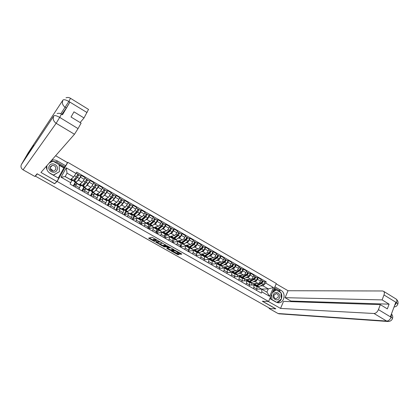<?xml version="1.0" encoding="UTF-8"?>
<svg xmlns="http://www.w3.org/2000/svg" width="419" height="419" viewBox="0 0 419 419"><rect width="100%" height="100%" fill="white"/><g stroke="black" fill="none" stroke-linecap="round" stroke-linejoin="round"><path stroke-width="0.63" d="M158.413 240.852L152.045 237.29L148.604 238.186L154.789 241.653L152.788 240.176L153.16 239.914L156.586 241.255L154.574 239.768L154.957 239.5L158.413 240.852M177.85 251.751L177.148 252.369L180.678 254.286L181.762 254.124L181.485 253.809L174.885 250.227L171.151 250.85L171.439 251.164L177.934 254.684L179.222 254.495L178.939 254.186L172.471 251.138L174.938 250.73L180.228 253.5L181.286 253.699M37.312 173.875L54.601 183.758L57.146 181.443L268.6 301.465L262.315 301.245L275.781 308.861L270.192 308.546L35.39 176.142L35.699 175.598L35.484 175.975M37.265 173.953L35.39 176.142M166.186 245.298L159.183 241.334L155.664 242.103L162.567 246.005L166.217 245.235M163.379 246.508L167.071 245.801L174.042 249.666M174.011 249.729L170.287 250.363L166.762 248.451L168.302 248.064L166.301 246.859L164.08 246.901L163.358 246.55M67.401 162.719L67.794 162.331L276.32 283.511L268.6 301.465M262.498 301.251L275.817 308.782M75.65 182.38L73.702 185.821L76.729 183.569L75.127 186.958M79.039 184.889L82.224 182.333L84.245 179.322L80.49 177.153L78.479 180.175L77.525 180.919M80.49 177.153L81.406 175.477L80.83 175.933L79.442 178.536L76.012 182.584L74.022 181.448M73.246 185.884L75.284 182.165M78.908 189.116L80.458 185.706M84.245 179.322L85.157 177.646L81.406 175.477M84.324 187.345L82.386 190.776L85.596 188.644L84.046 192.043M82.773 186.46L84.743 187.586L85.287 187.178L90.247 180.589L87.309 185.256L86.324 185.947M81.883 190.813L83.9 187.104M87.796 194.18L89.284 190.755M87.671 189.833L91.023 187.387L93.961 182.736L90.247 180.589M92.913 192.263L90.991 195.683L94.38 193.672L92.882 197.082M98.365 186.062L99.004 185.654L98.109 187.324L96.061 190.284L95.029 190.933M90.446 195.689L92.431 191.991M96.59 199.198L98.03 195.762M96.218 194.725L99.738 192.4L102.681 187.78L99.004 185.654M101.424 197.139L99.518 200.544L103.079 198.653L101.628 202.068M107.007 191.059L107.678 190.666L106.793 192.337L104.729 195.27L103.655 195.872M98.926 200.528L100.89 196.836M105.305 204.163L106.693 200.722M104.692 199.575L108.369 197.359L111.323 192.777L107.678 190.666M109.851 201.968L107.961 205.362L111.7 203.587L110.297 207.012M115.565 196.003L116.267 195.636L115.393 197.297L113.313 200.203L112.203 200.769M107.327 205.315L109.27 201.633M113.942 209.086L115.272 205.635M113.088 204.383L116.922 202.277L119.876 197.721L116.267 195.636M118.205 206.756L116.33 210.134L120.237 208.473L118.881 211.904M124.05 200.905L124.778 200.56L123.914 202.215L121.819 205.09L120.667 205.619M115.654 210.066L117.571 206.389M122.489 213.962L123.767 210.5M121.405 209.144L125.391 207.148L128.355 202.623L124.778 200.56M126.486 211.495L124.621 214.863L128.696 213.318L127.386 216.754M132.451 205.76L133.211 205.43L132.357 207.091L130.241 209.935L129.052 210.427M123.904 214.769L125.8 211.103M130.958 218.791L132.189 215.319M129.644 213.863L133.781 211.972L136.751 207.484L133.211 205.43M134.688 216.194L132.839 219.546L137.071 218.116L135.814 221.557M140.774 210.568L141.559 210.265L140.721 211.914C139.899 213.449 139.187 214.387 138.589 214.732L137.359 215.193M132.079 219.43L133.949 215.769M139.354 223.573L140.533 220.095M137.809 218.535L142.099 216.749C142.701 216.408 143.413 215.476 144.236 213.941L145.074 212.292L141.559 210.265M142.811 220.85L140.983 224.191L145.372 222.866L144.157 226.318M149.017 215.335L149.834 215.047L149.007 216.696C148.19 218.226 147.472 219.153 146.859 219.488L145.587 219.912M140.182 224.05L142.031 220.399M147.666 228.313L148.797 224.825M145.901 223.17L150.337 221.483C150.955 221.159 151.673 220.232 152.49 218.708L153.312 217.058L149.834 215.047M150.866 225.459L149.049 228.795L153.595 227.575L152.427 231.031M157.193 220.059L158.036 219.792L157.214 221.436C156.407 222.955 155.685 223.877 155.051 224.196L153.742 224.594M148.211 228.627L150.033 224.987M155.899 233.011L156.984 229.512M153.92 227.758L158.497 226.176C159.136 225.862 159.859 224.945 160.666 223.427L161.483 221.782L158.036 219.792M158.848 230.031L157.046 233.352L161.744 232.241L160.618 235.698M165.285 224.736L166.16 224.49L165.348 226.129C164.547 227.648 163.824 228.559 163.169 228.863L161.823 229.23M156.167 233.163L157.968 229.533M164.059 237.662L165.096 234.158M161.87 232.309L166.584 230.827C167.244 230.523 167.967 229.617 168.768 228.098L169.575 226.464L166.16 224.49M166.762 234.561L164.971 237.872L169.821 236.861L168.737 240.328M173.309 229.371L174.21 229.141L173.408 230.78C172.612 232.294 171.884 233.194 171.214 233.488L169.831 233.823M164.866 236.007L165.84 234.022M172.146 242.271L173.136 238.757M169.747 236.819L174.597 235.431C175.273 235.143 176.006 234.247 176.797 232.734L177.593 231.099L174.21 229.141M174.597 239.055L172.822 242.35L177.818 241.444L176.776 244.916M181.259 233.964L182.181 233.755L181.39 235.389C180.605 236.897 179.871 237.793 179.185 238.071L177.766 238.374M173.33 239.123L173.67 238.416M180.16 246.843L181.102 243.319M177.494 241.407L177.703 240.983L182.537 239.998C183.229 239.72 183.967 238.83 184.748 237.327L185.538 235.693L182.181 233.755M182.37 243.507L180.605 246.791L185.748 245.979L184.748 249.457M189.137 238.521L190.09 238.327L189.304 239.956C188.529 241.459 187.785 242.344 187.089 242.611L185.627 242.889M181.155 243.35L181.453 242.727M188.1 251.369L188.691 250.127L188.995 247.839M185.161 245.984L185.439 245.414L190.409 244.518C191.116 244.256 191.855 243.376 192.635 241.873L193.41 240.249L190.09 238.327M190.069 247.917L188.32 251.191L193.604 250.478L192.646 253.961M196.946 243.03L197.92 242.858L197.15 244.481C196.375 245.979 195.631 246.854 194.914 247.11L193.421 247.362M188.812 247.734L189.173 246.985L189.367 247.514L190.231 247.33L194.081 244.576C194.992 243.628 195.39 242.79 195.264 242.062L194.468 241.653M195.966 255.852L196.553 254.616L196.82 252.317M192.771 250.504L193.107 249.803L198.208 249.001C198.931 248.755 199.674 247.88 200.444 246.382L201.214 244.759L197.92 242.858M196.118 255.532L201.392 254.935L200.471 258.423M197.705 252.29L196.993 253.38M204.682 247.503L205.682 247.346L204.917 248.965C204.153 250.457 203.404 251.327 202.676 251.573L201.141 251.793M196.406 252.081L196.684 251.494M203.76 260.299L204.341 259.062L204.572 256.758M200.319 254.972L200.706 254.155L205.933 253.448C206.672 253.207 207.426 252.343 208.185 250.85L208.945 249.232L205.682 247.346M203.985 259.827L209.107 259.351L208.227 262.844M205.273 256.622L204.823 257.156M212.349 251.934L213.376 251.793L212.622 253.411C211.862 254.899 211.108 255.758 210.364 255.993L208.798 256.187M203.938 256.391L204.163 255.904M211.49 264.703L212.061 263.472L212.255 261.152M207.808 259.398L208.238 258.471L213.596 257.847C214.35 257.622 215.104 256.763 215.858 255.276L216.607 253.663L213.376 251.793M211.773 264.096L216.754 263.729L216.482 265.997L215.916 267.228M212.773 260.922L212.407 261.267M219.954 256.328L220.996 256.203L220.253 257.816C219.504 259.298 218.744 260.152 217.985 260.372L216.382 260.539M211.396 260.665L211.6 260.23M219.147 269.071L219.708 267.841L219.87 265.515M215.235 263.771L215.706 262.75L221.19 262.215C221.955 262.001 222.714 261.152 223.463 259.665L224.202 258.057L220.996 256.203M219.483 268.333L224.338 268.071L224.092 270.344L223.531 271.57M220.211 265.18L219.849 265.499M227.486 260.681L228.554 260.571L227.821 262.179C227.077 263.661 226.312 264.504 225.537 264.714L223.903 264.855M218.797 264.897L218.985 264.483M226.737 273.398L227.292 272.172L227.423 269.836M222.604 268.097L223.112 266.987L228.711 266.542C229.497 266.337 230.261 265.494 231 264.017L231.733 262.409L228.554 260.571M227.119 272.549L231.848 272.371L231.639 274.649L231.084 275.875M227.585 269.401L227.218 269.721M234.954 264.997L236.044 264.902L235.321 266.51C234.582 267.982 233.818 268.82 233.027 269.019L231.356 269.134M226.134 269.098L226.323 268.679M234.258 277.687L234.808 276.461L234.902 274.12M229.916 272.381L230.455 271.193L236.175 270.826C236.971 270.637 237.735 269.799 238.474 268.328L239.197 266.725L236.044 264.902M234.687 276.729L239.296 276.634L239.113 278.918L238.568 280.143M234.891 273.586L234.525 273.9M242.355 269.27L243.47 269.197L242.753 270.8C242.02 272.271 241.25 273.099 240.448 273.282L238.746 273.377M233.404 273.261L233.593 272.842M241.711 281.935L242.255 280.714L242.318 278.363M237.164 276.624L237.73 275.362L243.565 275.079C244.377 274.895 245.146 274.073 245.88 272.601L246.592 271.004L243.47 269.197M242.182 280.887L246.676 280.861L246.524 283.155L245.984 284.37M242.135 277.739L241.768 278.048M249.693 273.513L250.829 273.455L250.122 275.053C249.394 276.519 248.624 277.336 247.802 277.514L246.068 277.582M240.616 277.388L240.799 276.975M249.106 286.151L249.64 284.93L249.672 282.574M244.356 280.819L244.947 279.494L250.897 279.29C251.719 279.122 252.495 278.305 253.217 276.839L253.924 275.241L250.829 273.455M249.609 285.009L253.998 285.051L253.872 287.35L253.338 288.565M249.321 281.851L248.949 282.16M256.967 277.718L258.125 277.671L257.423 279.264C256.706 280.73 255.93 281.542 255.098 281.704L253.333 281.751M247.765 281.479L247.948 281.065M256.428 290.325L256.962 289.11L256.957 286.743M251.484 284.983L252.097 283.59L258.162 283.469C259 283.307 259.78 282.5 260.498 281.039L261.194 279.447L258.125 277.671M252.097 283.59L249.08 281.861M244.947 279.494L241.899 277.75M237.73 275.362L234.661 273.602M230.455 271.193L227.355 269.417M223.112 266.987L219.985 265.201M215.706 262.75L212.559 260.943M208.238 258.471L205.059 256.648M200.706 254.155L197.496 252.317M193.107 249.803L189.87 247.948M185.439 245.414L182.171 243.544M177.703 240.983L174.409 239.097M169.894 236.51L166.573 234.609M162.022 232L158.67 230.083M154.077 227.449L150.693 225.516M146.058 222.861L142.643 220.902M137.966 218.226L134.525 216.251M129.806 213.549L126.329 211.558M121.562 208.835L118.058 206.824M113.25 204.069L109.71 202.042M104.86 199.266L101.283 197.218M96.386 194.416L92.782 192.347M87.838 189.519L84.198 187.434M79.212 184.575L75.535 182.469M70.465 179.646L73.655 176.965L67.04 173.162L65.134 176.593L71.769 180.395L70.109 184.098L261.33 293.122L261.87 291.881L261.587 289.094L266.898 292.137L268.296 288.901L263.001 285.852L260.529 285.884M70.502 179.589L65.165 176.535M70.832 182.784L61.054 177.2L66.26 167.841L75.965 173.45L73.655 176.965M263.001 285.852L265.704 283.061L266.238 281.835L76.682 172.151L75.965 173.45M265.704 283.061L273.445 287.534L269.658 296.333L261.87 291.881M57.146 181.443L67.794 162.331M261.33 289.094L268.296 288.901L273.445 287.534M256.967 289.105L261.587 289.094M256.444 285.931L256.067 286.235M261.409 288.921L256.198 285.936M264.18 281.882L266.238 281.835M74.875 178.751L75.713 179.232M254.852 285.538L255.035 285.124M83.695 183.821L84.465 184.26M92.431 188.838L92.992 189.163M101.089 193.814L101.44 194.013M61.054 177.2L65.134 176.593M66.26 167.841L67.04 173.162M266.898 292.137L269.658 296.333M155.26 238.956L154.957 239.5M154.836 239.218L155.224 238.961M154.564 239.631L153.427 239.38L153.16 239.914M153.05 239.631L153.427 239.38M149.284 237.966L152.856 239.987M159.733 243.874L162.829 245.471L165.751 244.895M156.339 241.957L156.722 242.172M160.173 241.957L156.559 242.496L159.754 243.868L161.991 243.224L160.257 241.784M156.821 241.962L159.398 241.36M173.55 249.315L170.543 249.834L170.287 250.363M167.5 248.263L170.543 249.834M166.406 246.241L164.337 246.372L164.08 246.901M169.826 247.844L167.134 246.32L166.254 246.545L168.26 247.755L169.826 247.844M166.547 245.948L166.285 246.482L166.547 245.948L167.228 245.817M172.728 250.609L172.471 251.138L172.728 250.609L174.98 250.232M175.2 252.615L177.494 253.909L178.74 254.076M171.869 250.73L172.487 251.081M74.886 180.275L74.577 180.097L74.404 180.709L74.807 180.369L77.698 176.729L78.741 174.781L80.851 175.943M74.577 180.097L73.985 181.427L74.498 180.992L77.389 177.357L78.809 174.765M77.515 175.011L78.379 175.514M72.152 178.216L71.434 178.808M71.031 179.73L73.026 180.877L76.42 176.797L77.84 174.204L76.106 173.199M71.188 179.013L70.994 179.714L72.649 177.803M77.84 174.262L78.741 174.781M84.36 184.454L84.675 184.082M83.653 185.303L83.297 185.098L83.151 185.722L83.575 185.402L86.544 181.83L87.571 179.882L89.671 181.039M83.297 185.098L82.732 186.434L83.271 186.026L86.241 182.459L87.644 179.866M86.382 180.133L87.22 180.615M80.94 183.286L80.197 183.841M79.809 184.763L81.784 185.889L82.323 185.481L85.282 181.904L86.665 179.306M79.935 184.041L79.772 184.737L81.469 182.894M86.691 179.374L87.571 179.882M92.458 190.158L93.018 189.11L93.662 188.77M92.342 190.289L91.939 190.058L91.813 190.692L92.259 190.383L95.307 186.879L96.312 184.936L98.381 186.073M91.939 190.058L91.4 191.399L91.965 191.006L95.013 187.508L96.396 184.926M91.447 191.425L93.385 192.536L93.961 192.148L97.025 188.665L98.402 186.083M95.16 185.198L95.977 185.669M89.656 188.304L88.875 188.828M88.509 189.744L90.457 190.86L91.023 190.467L94.06 186.958L95.422 184.365M88.598 189.011L88.461 189.718L90.211 187.932M95.453 184.439L96.312 184.936M93.437 189.032L93.594 188.733M50.898 161.1L56.513 161.975L57.424 160.99C55.696 160.016 53.883 159.707 51.982 160.063L51.773 160.105M46.404 166.217C46.279 169.355 47.604 171.79 50.369 173.534L58.723 178.29L56.926 181.516L40.942 172.445L74.477 134.258L56.146 123.286L23.082 169.831L34.84 176.457L37.139 173.77L54.59 183.642L56.926 181.516M57.424 160.99L65.694 165.777L67.464 162.603L55.622 155.721M58.251 178.023L63.871 167.951L65.694 165.777M88.519 109.411L84.015 117.959L80.118 122.542M23.082 169.831C21.029 168.407 20.479 166.621 21.432 164.478L26.722 156.549M33.169 146.875L33.635 144.55L28.199 152.788L21.432 164.478M28.199 152.788L28.429 152.448M62.515 114.748L69.837 102.226L66.317 108.034L65.264 107.39C62.51 105.352 61.75 102.901 62.986 100.031L33.635 144.55L26.491 156.895L53.868 115.833C54.7 115.188 56.607 115.686 59.582 117.33L78.039 128.602L74.477 134.258M84.015 117.959L73.98 111.836L71.031 117.027L81.108 123.139L78.039 128.602M66.317 108.034L61.855 114.35M56.513 161.975L64.725 166.72M46.546 166.06L46.635 168.773M64.233 167.6L52.773 160.98L49.353 162.865M52.485 161.305L52.773 160.98M63.871 167.951L59.194 165.254M60.818 113.753L68.779 101.576L69.837 102.226M62.986 100.031C63.861 99.313 65.773 99.769 68.716 101.393L68.779 101.576M269.841 298.579L275.985 302.083L277.745 302.707C283.883 304.021 286.675 293.258 280.992 290.351L274.895 286.826M268.27 301.455L280.547 308.421L283.522 301.387L380.326 304.634L378.441 309.625L391.116 317.262L390.45 316.659L395.756 302.382L396.536 302.659L383.987 294.955C384.548 293.337 384.453 292.148 383.699 291.378L382.578 290.98L288.031 290.728L285.088 297.689L290.891 301.036L290.645 301.628M276.179 283.841L288.031 290.728M280.547 308.421L374.026 313.501C375.864 313.354 377.336 312.061 378.441 309.625M279.415 313.847L278.012 313.501L269.092 308.473L269.281 308.028M380.326 304.634L387.334 308.882L389.099 304.157L382.118 299.899L383.987 294.955M382.118 299.899L285.088 297.689M269.092 308.473L270.171 308.531M389.099 304.157L290.891 301.036M277.195 302.586C279.07 302.157 280.442 300.962 281.301 299.009M281.359 298.867C282.107 296.778 281.982 294.746 280.987 292.776M280.955 292.713L278.682 290.346L280.992 290.351M274.435 287.895L278.682 290.346M280.84 292.651L274.078 288.722M275.293 289.917L273.911 289.12M391.356 314.213L391.178 317.094M392.341 318.901L392.561 318.314L391.226 317.246M397.647 304.576L397.893 303.927L396.584 302.811M49.327 165.882C46.525 170.418 54.522 174.974 56.921 170.234C59.692 165.735 51.767 161.158 49.327 165.882M50.395 166.71C49.693 169.386 50.772 170.832 53.637 171.041L55.591 169.69C56.287 166.987 55.188 165.547 52.291 165.374L50.395 166.71M49.07 163.185L52.894 161.079L59.173 164.709L59.419 171.67L53.375 175.247M59.419 171.67L53.37 175.058L49.054 172.597M46.98 169.758L46.844 165.72M51.149 169.077L52.249 170.072M50.133 168.737C51.458 169.004 52.302 169.768 52.663 171.041M273.534 294.473C271.533 298.731 277.734 302.261 279.426 297.851C281.411 293.619 275.257 290.063 273.534 294.473M274.126 295.002C273.617 296.903 274.199 298.139 275.864 298.716L278.153 297.312C278.661 295.4 278.075 294.164 276.393 293.599L274.126 295.002M270.779 299.119L270.637 296.731M272.895 291.477L274.958 289.917L276.111 289.917L280.987 292.734L281.364 298.962L276.859 302.418L271.952 299.622L271.638 294.4M271.648 299.611L271.952 299.622M272.34 292.771L276.111 289.917M100.832 195.16L101.466 193.96L102.299 193.74M100.948 195.223L100.502 194.966L100.398 195.61L100.864 195.317L103.985 191.881L104.975 189.943L107.028 191.069M100.502 194.966L99.984 196.317L100.576 195.94L103.697 192.51L105.064 189.933M100.036 196.343L101.953 197.443L102.555 197.077L105.693 193.662L107.049 191.085M103.86 190.221L104.645 190.676M98.287 193.274L97.475 193.761M97.124 194.678L99.052 195.783L99.643 195.406L102.755 191.97L104.101 189.378M97.177 193.939L97.077 194.652L98.874 192.918M104.137 189.456L104.975 189.943M101.581 194.531L102.074 193.609M109.207 199.963L109.836 198.768L110.469 198.433L110.857 198.658M109.474 200.114L108.982 199.832L108.898 200.486L109.39 200.209L112.58 196.841L113.554 194.898L115.592 196.019M108.982 199.832L108.484 201.188L109.108 200.832L112.302 197.469L113.649 194.898M108.547 201.22L110.438 202.304L111.066 201.953L114.277 198.606L115.618 196.034M112.47 195.196L113.235 195.636M106.835 198.192L105.991 198.648M105.661 199.57L107.563 200.659L108.181 200.303L111.37 196.93L112.69 194.343M105.682 198.816L105.604 199.538L107.453 197.857M112.737 194.426L113.554 194.898M109.794 199.779L110.469 198.433M109.768 199.763L109.296 200.015M117.509 204.723L118.011 203.76M117.922 204.959L117.383 204.65L117.325 205.315L117.833 205.048L121.096 201.749L122.055 199.811L124.076 200.921M117.383 204.65L116.911 206.012L117.561 205.677L120.824 202.377L122.154 199.811M116.974 206.048L118.844 207.117L119.499 206.787L122.783 203.503L124.108 200.942M119.336 203.534L118.792 203.22L118.331 203.44M121.007 200.12L121.746 200.549M115.309 203.063L114.434 203.493M114.12 204.414L115.995 205.488L116.644 205.153L119.902 201.843L121.206 199.261M114.109 203.65L114.057 204.378L115.953 202.749M121.253 199.344L122.055 199.811M118.247 204.634L118.792 203.22M118.1 204.545L117.603 204.781M125.737 209.442L125.925 209.081M126.287 209.762L125.705 209.427L125.669 210.097L126.198 209.851L129.534 206.609L130.477 204.676L132.483 205.781M125.705 209.427L125.26 210.794L125.936 210.474L129.272 207.243L130.581 204.682M125.328 210.836L127.177 211.888L127.858 211.579L131.205 208.358L132.514 205.797M127.695 208.395L127.062 207.976M129.461 205.001L130.178 205.415M123.705 207.887L122.793 208.29M122.5 209.212L124.354 210.275L125.024 209.956L128.355 206.714L129.639 204.137M122.458 208.442L122.432 209.175L124.375 207.594M129.691 204.221L130.477 204.676M126.622 209.437L126.349 209.285L126.994 208.034M126.349 209.285L125.836 209.505M134.578 214.518L133.954 214.161L133.939 214.837L134.489 214.601L137.893 211.427L138.82 209.495L140.81 210.595M133.954 214.161L133.53 215.528L134.232 215.23L137.636 212.061L138.93 209.505M133.603 215.576L135.426 216.618L136.133 216.324L139.553 213.166L140.847 210.61M135.63 213.538L135.882 213.046L135.405 212.773M135.882 213.046L136.353 212.862M137.835 209.835L138.527 210.238M132.022 212.669L131.079 213.046M130.801 213.968L132.634 215.015L133.331 214.717L136.725 211.537L137.992 208.966M130.728 213.182L130.728 213.926L132.723 212.391M138.055 209.055L138.82 209.495M134.918 214.203L134.53 213.978L134.908 213.24M134.53 213.978L133.996 214.182M142.109 218.938L142.13 219.535L142.701 219.315L146.173 216.204L147.085 214.271L149.064 215.361M142.177 218.875L142.795 219.231M141.91 219.116L141.727 220.226L142.45 219.944L145.922 216.833L147.2 214.287M141.805 220.268L143.607 221.3L144.335 221.023L147.823 217.932L149.101 215.382M143.534 218.571L143.974 217.697L143.675 217.529M143.974 217.697L144.848 217.393M146.131 214.628L146.802 215.015M140.265 217.403L139.291 217.754M139.029 218.681L140.836 219.713L141.559 219.43L145.021 216.314L146.268 213.748M138.925 217.885L138.951 218.634L140.994 217.147M146.336 213.842L147.085 214.271M143.141 218.922L142.633 218.629L142.79 218.325M142.633 218.629L142.334 218.734M150.191 223.694L150.253 224.191L150.84 223.982L154.375 220.933L155.276 219.006L157.24 220.085M150.342 223.563L150.934 223.903M149.808 224.018L149.845 224.877L150.594 224.61L154.134 221.562L155.397 219.022M149.929 224.924L151.709 225.946L152.464 225.684L156.02 222.651L157.277 220.106M151.39 223.51L151.872 222.238M151.992 222.306L153.239 221.913M154.349 219.373L154.999 219.75M148.436 222.096L147.425 222.421M147.179 223.348L148.965 224.369L149.714 224.107L153.244 221.049L154.47 218.488M147.048 222.541L147.095 223.301L149.185 221.855M154.543 218.582L155.276 219.006M150.761 223.798L151.217 223.657M151.29 223.599L150.693 223.254M158.209 228.386L158.298 228.805L158.906 228.612L162.509 225.616L163.389 223.694L165.337 224.767M158.434 228.203L159 228.528M157.811 228.716L157.895 229.486L158.67 229.24L162.268 226.25L163.515 223.715M157.984 229.539L159.739 230.544L160.519 230.298L164.138 227.328L165.379 224.788M160.074 226.836L161.54 226.422M162.493 224.076L163.122 224.437M156.528 226.747L155.491 227.046M155.255 227.973L157.02 228.984L157.79 228.737L161.388 225.741L162.598 223.18M155.098 227.156L155.166 227.926L157.303 226.522M162.677 223.28L163.389 223.694M158.696 228.35L159.288 228.187L159.875 227.004M159.288 228.187L158.791 227.905M166.165 233.027L166.27 233.378L166.898 233.194L170.559 230.261L171.429 228.339L173.366 229.408M166.448 232.802L166.998 233.116M165.756 233.357L165.866 234.053L166.668 233.823L170.334 230.895L171.565 228.365M165.961 234.106L167.7 235.101L168.501 234.876L172.183 231.958L173.408 229.429M168.37 231.262L169.753 230.911M170.564 228.732L171.172 229.083M164.547 231.351L163.478 231.628M163.258 232.561L165.002 233.556L165.798 233.325L169.459 230.392L170.648 227.836M163.075 231.733L163.169 232.508L165.348 231.147M170.732 227.936L171.429 228.339M166.558 232.864L167.171 232.713L167.563 231.911M167.171 232.713L166.814 232.508M174.058 237.62L174.173 237.903L174.817 237.735L178.541 234.865L179.4 232.943L181.322 234.001M174.393 237.358L174.917 237.657M173.628 237.945L173.77 238.579L174.592 238.364L178.321 235.494L179.536 232.969M173.869 238.636L175.587 239.621L176.409 239.406L180.154 236.552C181.05 235.588 181.453 234.745 181.364 234.027M176.582 235.672L177.876 235.378M178.562 233.352L179.149 233.687M172.497 235.913L171.397 236.169M171.193 237.102L172.916 238.092L173.733 237.872L177.452 234.996L178.625 232.445M170.978 236.264L171.093 237.049L173.319 235.724M178.719 232.55L179.4 232.943M174.456 237.311L175.205 236.735M181.888 242.161L182.663 242.24L186.455 239.422L187.293 237.505L189.205 238.558M182.27 241.878L182.768 242.161M181.443 242.486L181.605 243.067L182.448 242.868L186.235 240.056C187.141 239.097 187.539 238.259 187.434 237.536M181.71 243.125L183.402 244.094L184.25 243.9L188.052 241.103C188.959 240.15 189.357 239.307 189.247 238.584M184.7 240.066L185.916 239.82M186.486 237.924L187.052 238.254M180.374 240.438L179.243 240.668M179.054 241.606L180.757 242.58L181.595 242.381L185.376 239.563C186.282 238.605 186.68 237.762 186.581 237.039L186.534 237.013M178.813 240.757L178.95 241.548L181.223 240.265M186.628 237.123L187.293 237.505M182.537 241.679L182.804 241.48M189.655 246.655L190.446 246.702L194.29 243.942L195.118 242.03M190.074 246.351L190.545 246.623M189.477 247.577L191.148 248.535L192.017 248.352L195.883 245.613C196.794 244.67 197.192 243.832 197.061 243.099L197.014 243.072M192.735 244.439L193.877 244.24M194.343 242.46L194.887 242.774M188.178 244.921L187.021 245.125M186.843 246.068L188.524 247.032L189.388 246.843L193.227 244.083C194.138 243.135 194.536 242.297 194.416 241.569L194.369 241.543M186.575 245.209L186.738 246.005L189.053 244.764M197.354 251.101L198.156 251.122L202.058 248.42L202.875 246.508L204.755 247.545M197.805 250.792L198.26 251.049M196.867 251.421L197.061 251.919L197.951 251.751L201.853 249.054C202.775 248.116 203.168 247.283 203.026 246.545M197.176 251.987L198.826 252.929L199.722 252.767L203.639 250.08C204.561 249.148 204.949 248.315 204.807 247.571M200.685 248.797L201.759 248.629M202.12 246.953L202.649 247.257M195.914 249.363L194.73 249.546M194.568 250.489L196.228 251.442L197.113 251.274L201.01 248.567C201.932 247.629 202.319 246.796 202.183 246.058L202.131 246.032M194.275 249.619L194.458 250.426L196.81 249.221M202.241 246.142L202.875 246.508M204.991 255.511L205.797 255.506L209.757 252.856L210.558 250.95L212.428 251.976M205.472 255.187L205.902 255.433M204.482 255.82L204.687 256.287L205.598 256.135L209.558 253.49C210.49 252.568 210.872 251.735 210.715 250.986M204.807 256.355L206.441 257.292L207.353 257.14L211.328 254.511C212.26 253.589 212.643 252.757 212.48 252.008M208.552 253.123L209.563 252.987M209.835 251.405L210.343 251.699M203.587 253.767L202.372 253.93M202.22 254.872L203.859 255.815L204.765 255.658L208.725 253.008C209.652 252.086 210.039 251.248 209.882 250.504L209.83 250.478M201.9 253.993L202.105 254.81L204.503 253.642M209.94 250.593L210.558 250.95M212.564 259.874L213.371 259.848L217.388 257.256L218.173 255.354L220.033 256.37M213.072 259.544L213.481 259.78M212.035 260.178L212.25 260.618L213.177 260.482L217.194 257.889C218.131 256.978 218.514 256.145 218.336 255.391M212.37 260.686L213.983 261.613L214.916 261.477L218.948 258.9C219.886 257.989 220.268 257.156 220.085 256.402M216.345 257.428L217.293 257.318M217.482 255.82L217.964 256.098M211.186 258.13L209.945 258.272M209.804 259.22L211.427 260.147L212.354 260.01L216.366 257.413C217.304 256.496 217.686 255.663 217.508 254.914L217.456 254.883M209.463 258.329L209.689 259.152L212.124 258.02M217.571 255.003L218.173 255.354M224.05 261.702L224.951 261.613L225.726 259.717L227.569 260.728M224.951 261.613L220.232 264.31M220.604 263.865L220.986 264.09M219.519 264.494L219.739 264.913L220.693 264.787L224.767 262.252C225.71 261.346 226.082 260.518 225.893 259.759M219.865 264.981L221.462 265.897L222.416 265.777L226.501 263.252C227.449 262.352 227.821 261.519 227.627 260.759M225.055 260.194L225.522 260.461M218.718 262.456L217.451 262.577M217.325 263.525L218.928 264.447L219.875 264.321L223.945 261.775C224.888 260.875 225.265 260.042 225.071 259.282L225.019 259.251M216.958 262.624L217.204 263.457L218.147 263.331L219.682 262.362M225.139 259.377L225.726 259.717M227.522 268.479L228.318 268.427L232.445 265.934L233.21 264.038L235.043 265.044M228.067 268.15L228.434 268.359M226.946 268.773L227.171 269.166L228.14 269.056L232.267 266.573C233.221 265.677 233.587 264.85 233.378 264.085M227.297 269.239L228.874 270.14L229.848 270.035L233.991 267.563C234.944 266.673 235.31 265.845 235.101 265.08M231.655 265.955L232.524 265.882M232.566 264.53L233.016 264.787M226.187 266.741L224.893 266.845M224.778 267.799L226.365 268.705L227.328 268.595L231.456 266.102C232.404 265.211 232.775 264.379 232.566 263.614L232.508 263.582M224.39 266.887L224.652 267.725L225.616 267.61L227.171 266.662M232.634 263.708L233.21 264.038M234.907 272.722L235.698 272.659L239.878 270.218L240.626 268.328L242.449 269.328M235.468 272.392L235.813 272.591M234.305 273.01L234.535 273.382L235.525 273.288L239.705 270.857C240.663 269.972 241.03 269.145 240.805 268.375M234.666 273.46L236.222 274.351L237.217 274.262L241.412 271.837C242.371 270.957 242.737 270.135 242.507 269.359M239.176 270.176L240.008 270.119M240.008 268.825L240.438 269.077M233.593 270.993L232.273 271.077M232.168 272.031L233.734 272.926L234.724 272.832L238.898 270.391C239.851 269.506 240.218 268.679 239.998 267.909L239.94 267.877M231.759 271.109L232.037 271.952L233.022 271.852L234.598 270.931M240.071 268.003L240.626 268.328M242.329 276.98L247.241 274.466L247.98 272.575L249.787 273.57M242.8 276.603L243.125 276.786M241.601 277.21L241.836 277.567L242.842 277.483L247.074 275.1C248.038 274.23 248.404 273.408 248.158 272.628M241.973 277.645L243.512 278.525L244.523 278.446L248.766 276.074C249.734 275.21 250.096 274.382 249.85 273.602M246.618 274.366L247.419 274.325M247.388 273.088L247.802 273.324M240.93 275.204L239.584 275.273M239.495 276.226L241.04 277.111L242.046 277.027L246.272 274.639C247.241 273.769 247.603 272.942 247.362 272.167L247.299 272.13M239.06 275.293L239.359 276.147L240.365 276.063L241.957 275.157M247.435 272.261L247.98 272.575M249.567 281.128L254.543 278.677L255.271 276.786L257.067 277.771M250.075 280.777L250.379 280.95M248.839 281.369L249.069 281.709L250.101 281.641L254.38 279.311C255.354 278.452 255.71 277.624 255.454 276.844M249.211 281.788L250.735 282.663L251.767 282.6L256.061 280.274C257.03 279.415 257.392 278.593 257.13 277.807M253.993 278.525L254.757 278.499M254.705 277.31L255.098 277.535M248.21 279.384L246.838 279.426M246.76 280.384L248.284 281.259L249.31 281.191L253.589 278.855C254.558 277.991 254.92 277.169 254.663 276.383L254.6 276.346M246.304 279.447L246.618 280.306L247.639 280.232L249.253 279.347M254.742 276.482L255.271 276.786M256.7 285.224L261.781 282.846L262.493 280.96L264.279 281.94M257.287 284.91L257.57 285.072M256.009 285.496L256.25 285.821L257.292 285.768L261.624 283.485C262.603 282.631 262.959 281.809 262.687 281.018M256.391 285.905L257.894 286.764L258.947 286.711L263.289 284.443C264.269 283.59 264.619 282.773 264.342 281.982M261.294 282.652L262.027 282.636M261.954 281.495L262.331 281.715M255.422 283.522L254.024 283.548M253.961 284.511L255.47 285.376L256.512 285.318L260.838 283.029C261.817 282.176 262.174 281.359 261.901 280.568L261.838 280.531M253.479 283.563L253.814 284.428L254.857 284.37L256.486 283.501M261.98 280.667L262.493 280.96M253.217 276.839L250.122 275.053M245.88 272.601L242.753 270.8M238.474 268.328L235.321 266.51M231 264.017L227.821 262.179M223.463 259.665L220.253 257.816M215.858 255.276L212.622 253.411M208.185 250.85L204.917 248.965M200.444 246.382L197.15 244.481M192.635 241.873L189.304 239.956M184.748 237.327L181.39 235.389M176.797 232.734L173.408 230.78M168.768 228.098L165.348 226.129M160.666 223.427L157.214 221.436M152.49 218.708L149.007 216.696M144.236 213.941L140.721 211.914M135.903 209.133L132.357 207.091M127.496 204.283L123.914 202.215M119.012 199.386L115.393 197.297M110.443 194.442L106.793 192.337M101.791 189.451L98.109 187.324M93.06 184.407L89.341 182.265M260.498 281.039L257.423 279.264M258.162 283.469L255.098 281.704M250.897 279.29L247.802 277.514M249.64 284.93L246.524 283.155M243.565 275.079L240.448 273.282M242.255 280.714L239.113 278.918M236.175 270.826L233.027 269.019M234.808 276.461L231.639 274.649M228.711 266.542L225.537 264.714M227.292 272.172L224.092 270.344M221.19 262.215L217.985 260.372M219.708 267.841L216.482 265.997M213.596 257.847L210.364 255.993M212.061 263.472L208.803 261.613M205.933 253.448L202.676 251.573M204.341 259.062L201.052 257.187M198.208 249.001L194.914 247.11M196.553 254.616L193.232 252.72M190.409 244.518L187.089 242.611M188.691 250.127L185.345 248.216M182.537 239.998L179.185 238.071M180.762 245.597L177.384 243.669M174.597 235.431L171.214 233.488M172.754 241.025L169.344 239.081M166.584 230.827L163.169 228.863M164.677 236.416L161.236 234.446M158.497 226.176L155.051 224.196M156.523 231.759L153.05 229.774M150.337 221.483L146.859 219.488M148.295 227.056L144.791 225.055M142.099 216.749L138.589 214.732M139.988 222.316L136.453 220.294M133.781 211.972L130.241 209.935M131.608 217.529L128.036 215.492M125.391 207.148L121.819 205.09M123.144 212.695L119.541 210.637M116.922 202.277L113.313 200.203M114.602 207.819L110.962 205.739M108.369 197.359L104.729 195.27M105.981 202.896L102.304 200.795M99.738 192.4L96.061 190.284M97.271 197.92L93.563 195.804M91.023 187.387L87.309 185.256M88.482 192.902L84.738 190.765M82.224 182.333L78.479 180.175M79.61 187.832L75.829 185.675M256.962 289.11L253.872 287.35M154.93 239.029L154.663 239.568M153.139 239.448L152.877 239.982M149.18 237.992L148.949 238.458M162.829 245.471L162.567 246.005M162.132 245.23L161.875 245.759M156.193 241.988L155.973 242.428M156.842 241.92L156.58 242.454M169.847 249.588L169.59 250.117M167.291 248.305L167.092 248.708M165.861 246.079L165.599 246.613M167.364 245.853L167.134 246.32M180.228 253.5L179.971 254.034M177.661 252.222L177.467 252.62M175.158 250.279L174.938 250.73M178.19 254.155L177.934 254.684M177.494 253.909L177.237 254.438M171.628 250.772L171.439 251.164M180.935 253.752L180.678 254.286M74.498 180.992L76.53 182.16M77.389 177.357L79.442 178.536M71.497 179.274L73.535 180.442M74.493 175.692L76.42 176.797M83.271 186.026L85.287 187.178M86.241 182.459L88.273 183.627M80.301 184.318L82.323 185.481M83.371 180.804L85.282 181.904M91.965 191.006L93.961 192.148M95.013 187.508L97.025 188.665M89.022 189.32L91.023 190.467M92.19 185.884L94.06 186.958M60.818 117.975L59.587 117.336M87.047 112.554L68.726 101.403M59.634 117.514L56.146 123.286C53.344 121.238 52.585 118.755 53.868 115.833M70.512 98.313L68.884 101.393M61.452 114.104L59.744 117.33M278.012 313.501L386.679 321.074L374.026 313.501M388.727 321.488L386.679 321.074C388.549 320.954 390.031 319.687 391.116 317.262M395.714 298.789L396.185 299.077C396.966 299.857 397.081 301.051 396.536 302.659M394.562 305.603L396.479 302.827M100.576 195.94L102.555 197.077M103.697 192.51L105.693 193.662M97.664 194.269L99.643 195.406M100.927 190.917L102.755 191.97M109.108 200.832L111.066 201.953M112.302 197.469L114.277 198.606M106.222 199.177L108.181 200.303M109.584 195.903L111.37 196.93M117.561 205.677L119.499 206.787M120.824 202.377L122.783 203.503M114.696 204.037L116.644 205.153M118.153 200.837L119.902 201.843M125.936 210.474L127.858 211.579M129.272 207.243L131.205 208.358M123.097 208.851L125.024 209.956M126.643 205.729L128.355 206.714M134.232 215.23L136.133 216.324M137.636 212.061L139.553 213.166M131.419 213.622L133.331 214.717M135.054 210.574L136.725 211.537M142.45 219.944L144.335 221.023M145.922 216.833L147.823 217.932M139.668 218.346L141.559 219.43M143.387 215.376L145.021 216.314M150.594 224.61L152.464 225.684M154.134 221.562L156.02 222.651M147.839 223.028L149.714 224.107M151.647 220.132L153.244 221.049M158.67 229.24L160.519 230.298M162.268 226.25L164.138 227.328M155.936 227.669L157.79 228.737M159.828 224.841L161.388 225.741M166.668 233.823L168.501 234.876M170.334 230.895L172.183 231.958M163.955 232.267L165.798 233.325M167.93 229.512L169.459 230.392M174.592 238.364L176.409 239.406M178.321 235.494L180.154 236.552M171.905 236.824L173.733 237.872M175.964 234.137L177.452 234.996M182.448 242.868L184.25 243.9M186.235 240.056L188.052 241.103M179.788 241.344L181.595 242.381M183.92 238.72L185.376 239.563M190.231 247.33L192.017 248.352M194.081 244.576L195.883 245.613M187.597 245.817L189.388 246.843M191.808 243.266L193.227 244.083M197.951 251.751L199.722 252.767M201.853 249.054L203.639 250.08M195.333 250.253L197.113 251.274M199.622 247.765L201.01 248.567M205.598 256.135L207.353 257.14M209.558 253.49L211.328 254.511M203.006 254.652L204.765 255.658M207.368 252.228L208.725 253.008M213.177 260.482L214.916 261.477M217.194 257.889L218.948 258.9M210.61 259.01L212.354 260.01M215.041 256.648L216.366 257.413M220.693 264.787L222.416 265.777M224.767 262.252L226.501 263.252M218.147 263.331L219.875 264.321M222.651 261.032L223.945 261.775M228.14 269.056L229.848 270.035M232.267 266.573L233.991 267.563M225.616 267.61L227.328 268.595M230.193 265.374L231.456 266.102M235.525 273.288L237.217 274.262M239.705 270.857L241.412 271.837M233.022 271.852L234.724 272.832M237.667 269.679L238.898 270.391M242.842 277.483L244.523 278.446M247.074 275.1L248.766 276.074M240.365 276.063L242.046 277.027M245.073 273.947L246.272 274.639M250.101 281.641L251.767 282.6M254.38 279.311L256.061 280.274M247.639 280.232L249.31 281.191M252.421 278.179L253.589 278.855M257.292 285.768L258.947 286.711M261.624 283.485L263.289 284.443M254.857 284.37L256.512 285.318M259.701 282.375L260.838 283.029M257.072 286.811L253.998 285.051M80.49 185.722L76.729 183.569M89.32 190.781L85.596 188.644M98.072 195.788L94.38 193.672M106.735 200.748L103.079 198.653M115.319 205.661L111.7 203.587M123.825 210.532L120.237 208.473M132.247 215.35L128.696 213.318M140.595 220.132L137.071 218.116M148.86 224.862L145.372 222.866M157.052 229.554L153.595 227.575M165.17 234.2L161.744 232.241M173.215 238.804L169.821 236.861M181.186 243.366L177.818 241.444M189.079 247.886L185.748 245.979M196.909 252.369L193.604 250.478M204.666 256.81L201.392 254.935M212.349 261.21L209.107 259.351M219.97 265.573L216.754 263.729M227.522 269.894L224.338 268.071M235.007 274.178L231.848 272.371M242.428 278.426L239.296 276.634M249.782 282.636L246.676 280.861M162.163 242.863L161.991 243.224M170.072 247.346L169.91 247.676M84.832 178.243L86.686 179.316M93.641 183.333L95.443 184.376M51.108 161.058L51.982 160.063M88.577 109.448L70.539 98.329C69.119 97.418 67.606 97.239 65.998 97.805M62.541 114.764L61.478 114.12C60.121 113.261 58.67 113.067 57.125 113.544M391.461 313.941C392.64 315.402 393.001 316.858 392.556 318.309C391.885 320.42 390.272 321.478 387.727 321.478L278.865 313.81M394.001 307.111C397.731 305.959 396.311 305.891 397.165 305.372L397.893 303.927C398.406 302.199 397.835 300.585 396.185 299.077L383.699 291.378M50.06 167.804L52.291 165.374M275.88 293.593L276.393 293.599M102.367 188.377L104.122 189.393M111.009 193.369L112.716 194.358M119.567 198.318L121.232 199.276M128.046 203.215L129.67 204.153M136.447 208.07L138.024 208.981M144.775 212.883L146.304 213.769M153.019 217.65L154.506 218.509M161.189 222.369L162.635 223.207M169.286 227.046L170.69 227.857M177.305 231.681L178.672 232.472M185.256 236.274L186.581 237.039M195.264 242.062L197.061 243.099M193.133 240.825L194.416 241.569M200.937 245.34L202.183 246.058M208.672 249.808L209.882 250.504M216.34 254.239L217.508 254.914M223.94 258.633L225.071 259.282M231.471 262.985L232.566 263.614M238.935 267.296L239.998 267.909M246.335 271.575L247.362 272.167M253.673 275.812L254.663 276.383M260.943 280.012L261.901 280.568"/></g></svg>
